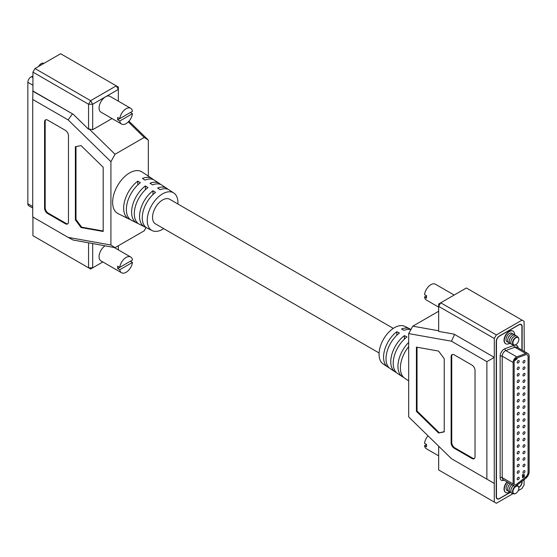 <?xml version="1.0" encoding="UTF-8"?>
<svg xmlns="http://www.w3.org/2000/svg" width="557" height="557" viewBox="0 0 557 557"><rect width="100%" height="100%" fill="white"/><g stroke="black" fill="none" stroke-linecap="round" stroke-linejoin="round"><path stroke-width="0.84" d="M99.069 107.988A9.107 5.257 120 0 0 100.956 112.152A9.107 5.257 120 0 1 99.069 107.988A9.107 5.257 120 0 1 103.045 98.819A9.107 5.257 120 0 1 110.063 96.382A9.107 5.257 120 0 0 103.045 98.819A9.107 5.257 120 0 0 99.069 107.988M117.618 118.697A9.107 5.257 -60 0 1 117.701 117.457L119.762 118.648A9.107 5.257 120 0 1 124.134 110.23A9.107 5.257 120 0 1 130.672 108.281A9.107 5.257 120 0 0 124.134 110.23A9.107 5.257 120 0 0 119.762 118.648L132.475 111.303A9.107 5.257 120 0 0 130.672 108.281L110.063 96.382L130.672 108.281A9.107 5.257 120 0 1 132.475 111.303L119.762 118.648L117.701 117.457A9.107 5.257 -60 0 0 117.618 118.697A9.107 5.257 -60 0 0 117.701 119.832L130.415 112.493L132.475 113.684A9.107 5.257 120 0 1 128.096 122.101A9.107 5.257 120 0 1 121.565 124.051A9.107 5.257 120 0 0 128.096 122.101A9.107 5.257 120 0 0 132.475 113.684L119.762 121.022A9.107 5.257 120 0 0 121.565 124.051L100.956 112.152L121.565 124.051A9.107 5.257 120 0 1 119.762 121.022L117.701 119.832A9.107 5.257 -60 0 1 117.618 118.697M41.852 64.584A4.916 2.841 -60 0 1 43.523 63.616A4.916 2.841 120 0 0 41.845 64.584A4.916 2.841 -60 0 1 43.523 63.616A4.916 2.841 120 0 0 41.845 64.584M43.773 63.47A4.484 2.59 120 0 0 41.322 63.547A4.484 2.59 120 0 0 38.872 66.304A4.484 2.59 120 0 1 41.322 63.547A4.484 2.59 120 0 1 43.773 63.47M38.767 66.367A4.191 2.416 -60 0 1 41.114 63.672L41.114 63.672A4.191 2.416 -60 0 0 38.767 66.367M104.995 245.867A9.107 5.257 120 0 0 99.069 256.7A9.107 5.257 120 0 0 100.956 260.871L121.565 272.763A9.107 5.257 120 0 0 128.096 270.813A9.107 5.257 120 0 0 132.475 262.396L130.415 261.212L117.701 268.551A9.107 5.257 -60 0 1 117.618 267.409A9.107 5.257 -60 0 1 117.701 266.169L119.762 267.36A9.107 5.257 120 0 1 124.134 258.942A9.107 5.257 120 0 1 130.672 256.993L114.262 247.517M117.701 268.551L119.762 269.741A9.107 5.257 120 0 0 121.565 272.763M119.762 267.36L132.475 260.022A9.107 5.257 120 0 0 130.672 256.993M119.762 269.741L132.475 262.396M130.415 112.493L132.475 113.684L119.762 121.022L117.701 119.832L130.415 112.493M32.926 217.056L32.926 235.702L90.624 269.01L92.685 267.826L88.563 267.826L88.563 242.796L73.19 240.06L68.142 237.386L110.92 245.003L115.041 247.656L88.563 242.796M32.926 72.118L34.987 68.546L90.624 100.671L88.563 104.236L92.685 104.236L92.685 129.704L89.183 129.008L115.041 154.268L110.92 161.683L68.142 119.901L32.717 99.452L32.926 91L73.19 114.248L88.563 129.266L88.563 104.236L32.926 72.118L32.926 91M34.987 68.546L60.636 53.737L118.335 87.045L118.335 89.426L92.685 104.236L90.624 100.671L116.274 85.855L118.335 89.426L118.335 101.158M32.717 91.125L73.19 114.248M32.717 99.452L32.717 216.938L68.142 237.386M68.142 119.901L72.354 114.004M89.183 129.008L88.563 129.266M128.966 121.189L148.322 140.085L144.2 137.433L128.298 121.899M148.322 176.13L148.322 140.085M92.685 243.681L92.685 267.826L102.843 261.957M118.335 249.87L118.335 245.755M115.041 247.656L144.2 230.821L146.08 227.437M68.469 221.958A4.372 2.52 60 0 1 67.564 223.963A4.372 2.52 60 0 1 65.378 223.747L47.658 213.512A4.372 2.52 60 0 1 44.567 208.158L44.567 121.906A4.372 2.52 60 0 1 45.472 119.908A4.372 2.52 60 0 1 47.658 120.124L65.378 130.352A4.372 2.52 60 0 1 68.469 135.706L68.469 221.958M110.92 245.003L110.92 161.683M103.191 231.475L81.037 227.535L75.376 219.876L75.376 146.707L81.037 145.6L103.191 167.232L103.191 231.475M115.041 154.268L144.2 137.433M153.349 179.633A23.297 13.452 120 0 0 152.179 178.686L142.056 171.981A24.042 13.883 120 0 0 129.621 172.914A24.042 13.883 120 0 0 113.802 194.49A24.042 13.883 120 0 0 118.028 213.596L128.897 219.012A23.297 13.452 -60 0 1 124.413 201.982A23.297 13.452 -60 0 1 137.809 181.116L137.809 184.917M112.02 118.544L92.685 129.704M67.85 223.747A4.372 2.52 60 0 1 65.998 223.385L48.278 213.157A4.372 2.52 60 0 1 45.187 207.803L45.187 121.551A4.372 2.52 60 0 1 45.806 119.762M103.191 231.009L81.656 227.179L81.037 227.535M81.656 227.179L75.989 219.521L75.376 219.876M75.989 219.521L75.989 146.588M130.303 219.555A23.297 13.452 -60 0 1 128.897 219.012M138.136 223.454A22.76 13.145 -60 0 1 136.73 222.918L131.563 220.342A23.116 13.347 120 0 1 127.107 203.458A23.116 13.347 120 0 1 140.385 182.752L137.809 181.116M145.969 227.353A22.231 12.832 -60 0 1 144.562 226.824A22.231 12.832 -60 0 1 140.267 210.643A22.231 12.832 -60 0 1 152.959 190.745L152.959 194.581M177.899 204.015A21.709 12.533 120 0 0 173.819 193.014A21.709 12.533 120 0 0 162.588 193.85A21.709 12.533 120 0 0 148.301 213.331A21.709 12.533 120 0 0 152.124 230.591L147.222 228.147A22.043 12.727 120 0 1 142.961 212.113A22.043 12.727 120 0 1 155.535 192.381L152.959 190.745M136.73 222.918A22.76 13.145 -60 0 1 132.336 206.313A22.76 13.145 -60 0 1 145.384 185.927L145.384 189.749M144.562 226.824L139.396 224.248A22.579 13.041 120 0 1 135.031 207.789A22.579 13.041 120 0 1 147.96 187.57L145.384 185.927M152.124 230.591A21.709 12.533 120 0 0 162.588 229.303A21.709 12.533 120 0 0 163.695 228.621M152.179 178.686A23.297 13.452 120 0 0 142.446 178.442L145.022 180.078A23.116 13.347 -60 0 1 154.665 180.329L159.476 183.518A22.76 13.145 120 0 0 150.021 183.253L152.597 184.889A22.579 13.041 -60 0 1 161.962 185.161L166.773 188.343A22.231 12.832 120 0 0 157.589 188.064L160.165 189.707A22.043 12.727 -60 0 1 169.258 189.986L173.819 193.014M160.646 184.464A22.76 13.145 120 0 0 159.476 183.518M167.942 189.296A22.231 12.832 120 0 0 166.773 188.343M32.717 208.06L28.755 205.77A4.372 2.52 -60 0 1 27.85 203.765L27.85 82.311A4.372 2.52 -60 0 1 30.941 76.957A4.372 2.52 -60 0 1 31.477 76.699L32.926 76.156M393.305 328.379L169.69 199.274A14.204 8.202 120 0 0 162.588 199.977A14.204 8.202 120 0 0 153.307 212.502A14.204 8.202 120 0 0 155.487 223.886L379.101 352.985M506.041 488.245A4.916 2.841 120 0 0 507.065 490.494L507.065 490.494A4.916 2.841 -60 0 1 506.048 488.245A4.916 2.841 -60 0 1 508.666 482.842A4.916 2.841 120 0 0 508.123 483.365A4.916 2.841 120 0 0 506.334 486.463A4.916 2.841 120 0 0 506.041 488.245M507.998 490.724A4.916 2.841 -60 0 1 507.065 490.494L507.065 490.494M507.643 489.164A4.916 2.841 120 0 0 508.659 491.42L508.659 491.42A4.916 2.841 -60 0 1 507.643 489.164A4.916 2.841 -60 0 1 510.261 483.761A4.916 2.841 120 0 0 509.725 484.291A4.916 2.841 120 0 0 507.935 487.382A4.916 2.841 120 0 0 507.643 489.164M509.725 484.291L509.349 484.694A3.433 1.977 120 0 0 508.102 486.853L507.935 487.382M509.592 491.65A4.916 2.841 -60 0 1 508.659 491.42L508.659 491.42M511.319 485.21L510.943 485.613A3.433 1.977 120 0 0 509.697 487.779L509.53 488.308A4.916 2.841 120 0 0 509.237 490.09A4.916 2.841 120 0 0 510.254 492.339A4.916 2.841 120 0 0 510.261 492.339A4.916 2.841 -60 0 1 509.237 490.09A4.916 2.841 -60 0 1 511.855 484.687A4.916 2.841 120 0 0 511.319 485.21A4.916 2.841 120 0 0 509.53 488.308M428.034 435.811A9.107 5.257 -60 0 0 424.525 443.316L426.585 444.507A9.107 5.257 120 0 0 426.502 445.739A9.107 5.257 120 0 0 426.585 446.881L424.525 445.697A9.107 5.257 -60 0 0 426.328 448.719L438.665 455.842M511.187 492.569A4.916 2.841 -60 0 1 510.261 492.339L510.254 492.339M426.585 444.507L424.525 445.697M512.913 486.129L512.537 486.539A3.433 1.977 120 0 0 511.291 488.698L511.131 489.227A4.916 2.841 120 0 0 510.839 491.009A4.916 2.841 120 0 0 511.855 493.258L511.855 493.258A4.916 2.841 -60 0 1 510.839 491.009A4.916 2.841 -60 0 1 513.457 485.607A4.916 2.841 120 0 0 512.913 486.129A4.916 2.841 120 0 0 511.131 489.227M513.15 493.46A4.916 2.841 -60 0 1 511.855 493.258L511.855 493.258M517.154 485.05A4.916 2.841 -60 0 1 517.592 485.767M514.403 487.173L514.139 487.459A3.433 1.977 120 0 0 512.893 489.624L512.774 489.993A4.484 2.59 -60 0 1 514.403 487.173A4.484 2.59 -60 0 1 518.846 487.96L518.846 488.197A4.191 2.416 120 0 0 515.886 486.491A4.191 2.416 120 0 0 512.92 491.622A4.191 2.416 120 0 0 515.886 493.328A4.191 2.416 120 0 0 518.846 488.197M515.782 493.391A4.484 2.59 -60 0 1 515.678 493.453A4.484 2.59 -60 0 1 512.51 491.622A4.484 2.59 -60 0 1 512.774 489.993M506.041 339.533A4.916 2.841 120 0 0 507.065 341.782L507.065 341.782A4.916 2.841 -60 0 1 506.048 339.533A4.916 2.841 -60 0 1 508.193 334.583A4.916 2.841 -60 0 1 511.98 333.267A4.916 2.841 120 0 0 511.98 333.26A4.916 2.841 120 0 0 508.123 334.653A4.916 2.841 120 0 0 506.334 337.751A4.916 2.841 120 0 0 506.041 339.533M507.998 342.012A4.916 2.841 -60 0 1 507.065 341.782L507.065 341.782M511.98 333.267L511.98 333.26A4.916 2.841 -60 0 1 512.649 333.956M507.643 340.452A4.916 2.841 120 0 0 508.659 342.701L508.659 342.701A4.916 2.841 -60 0 1 507.643 340.452A4.916 2.841 -60 0 1 509.787 335.502A4.916 2.841 -60 0 1 513.582 334.186L513.575 334.186A4.916 2.841 120 0 0 509.725 335.572A4.916 2.841 120 0 0 507.935 338.67A4.916 2.841 120 0 0 507.643 340.452M509.725 335.572L509.349 335.982A3.433 1.977 120 0 0 508.102 338.141L507.935 338.67M509.592 342.931A4.916 2.841 -60 0 1 508.659 342.701L508.659 342.701M513.582 334.186L513.575 334.186A4.916 2.841 -60 0 1 514.243 334.875M511.319 336.498L510.943 336.901A3.433 1.977 120 0 0 509.697 339.067L509.53 339.596A4.916 2.841 120 0 0 509.237 341.371A4.916 2.841 120 0 0 510.254 343.627A4.916 2.841 120 0 0 510.261 343.627A4.916 2.841 -60 0 1 509.237 341.371A4.916 2.841 -60 0 1 511.389 336.428A4.916 2.841 -60 0 1 515.176 335.105L515.176 335.105A4.916 2.841 120 0 0 511.319 336.498A4.916 2.841 120 0 0 509.53 339.596M454.157 295.043L435.435 284.237A9.107 5.257 -60 0 0 428.904 286.187A9.107 5.257 -60 0 0 424.525 294.604L426.585 295.788A9.107 5.257 120 0 0 426.502 297.027A9.107 5.257 120 0 0 426.585 298.169L424.525 296.978A9.107 5.257 -60 0 0 426.328 300.007L438.665 307.13M511.187 343.857A4.916 2.841 -60 0 1 510.261 343.627L510.254 343.627M426.585 295.788L424.525 296.978M515.176 335.105L515.176 335.105A4.916 2.841 -60 0 1 515.838 335.801M512.913 337.417L512.537 337.827A3.433 1.977 120 0 0 511.291 339.986L511.131 340.515A4.916 2.841 120 0 0 510.839 342.297A4.916 2.841 120 0 0 511.855 344.546L511.855 344.546A4.916 2.841 -60 0 1 510.839 342.297A4.916 2.841 -60 0 1 512.983 337.347A4.916 2.841 -60 0 1 516.771 336.031L516.771 336.031A4.916 2.841 120 0 0 512.913 337.417A4.916 2.841 120 0 0 511.131 340.515M513.15 344.741A4.916 2.841 -60 0 1 511.855 344.546L511.855 344.546M516.771 336.031L516.771 336.031A4.916 2.841 -60 0 1 517.592 337.055M514.403 338.461L514.139 338.747A3.433 1.977 120 0 0 512.893 340.905L512.774 341.281A4.484 2.59 -60 0 1 514.403 338.461A4.484 2.59 -60 0 1 518.846 339.248L518.846 339.485A4.191 2.416 120 0 0 515.886 337.779A4.191 2.416 120 0 0 512.92 342.903A4.191 2.416 120 0 0 515.886 344.616A4.191 2.416 120 0 0 518.846 339.485M515.782 344.672A4.484 2.59 -60 0 1 515.678 344.734A4.484 2.59 -60 0 1 512.51 342.903A4.484 2.59 -60 0 1 512.774 341.281M509.787 343.216A7.283 4.205 -60 0 1 509.446 343.425A7.283 4.205 -60 0 1 505.805 343.787A7.283 4.205 -60 0 1 504.684 337.953A7.283 4.205 -60 0 1 509.446 331.526A7.283 4.205 -60 0 1 513.088 331.171A7.283 4.205 -60 0 1 514.584 334.903M512.955 331.102A7.283 4.205 120 0 0 512.83 331.018A7.283 4.205 120 0 0 509.189 331.38A7.283 4.205 120 0 0 504.426 337.8A7.283 4.205 120 0 0 505.547 343.641A7.283 4.205 120 0 0 505.679 343.711M521.909 350.081L521.909 326.708A4.372 2.52 120 0 0 521.004 324.71A4.372 2.52 120 0 0 518.818 324.926L499.552 336.052A4.372 2.52 120 0 0 496.461 341.406L496.461 496.663A4.372 2.52 120 0 0 497.366 498.661A4.372 2.52 120 0 0 499.552 498.445L510.198 492.304M518.797 487.333L518.818 487.319A4.372 2.52 120 0 0 521.909 481.965L521.909 481.339M505.679 492.423A7.283 4.205 -60 0 1 505.547 492.353A7.283 4.205 -60 0 1 507.023 481.896M507.281 482.042A7.283 4.205 120 0 0 505.805 492.499A7.283 4.205 120 0 0 509.446 492.137A7.283 4.205 120 0 0 509.787 491.935M525.745 478.345A5.828 3.363 120 0 0 529.15 471.688L529.15 356.236A5.828 3.363 120 0 0 527.945 353.563A5.828 3.363 120 0 0 525.745 353.514L516.757 356.87A4.372 2.52 120 0 0 513.129 362.482L513.129 483.942A4.372 2.52 120 0 0 514.034 485.941A4.372 2.52 120 0 0 516.221 485.725A4.372 2.52 120 0 0 516.757 485.363L525.745 478.345M514.16 361.89L514.16 483.344A2.917 1.685 120 0 0 514.765 484.681A2.917 1.685 120 0 0 516.221 484.534A2.917 1.685 120 0 0 516.576 484.291L525.564 477.272A4.372 2.52 120 0 0 528.12 472.287L528.12 356.828A4.372 2.52 120 0 0 527.214 354.83A4.372 2.52 120 0 0 525.564 354.788L516.576 358.151A2.917 1.685 120 0 0 514.16 361.89M514.738 484.667A2.917 1.685 120 0 0 516.165 484.506A2.917 1.685 120 0 0 516.527 484.263L525.516 477.245A4.372 2.52 120 0 0 528.071 472.252L528.071 356.8A4.372 2.52 120 0 0 527.187 354.816M522.898 477.467L522.487 477.098L522.807 476.444L522.898 477.683L522.382 477.286L523.859 475.622L524.513 476.054L523.914 477.182L524.304 476.172L523.879 475.824L523.448 476.792L522.905 476.507L523.239 476.917M522.8 477.467L522.382 477.286M523.859 475.622L524.513 476.054L523.81 477.126M524.304 476.172L523.775 475.769L523.448 476.792M518.205 477.356A1.42 0.822 120 0 0 517.272 478.609A1.42 0.822 120 0 0 517.495 479.751A1.42 0.822 120 0 0 518.205 479.681A1.42 0.822 120 0 0 519.131 478.428A1.42 0.822 120 0 0 518.915 477.286A1.42 0.822 120 0 0 518.205 477.356M523.97 470.783A1.42 0.822 120 0 0 523.044 472.037A1.42 0.822 120 0 0 523.26 473.178A1.42 0.822 120 0 0 523.97 473.102A1.42 0.822 120 0 0 524.903 471.856A1.42 0.822 120 0 0 524.68 470.714A1.42 0.822 120 0 0 523.97 470.783M518.205 470.874A1.42 0.822 120 0 0 517.272 472.127A1.42 0.822 120 0 0 517.495 473.262A1.42 0.822 120 0 0 518.205 473.192A1.42 0.822 120 0 0 519.131 471.939A1.42 0.822 120 0 0 518.915 470.804A1.42 0.822 120 0 0 518.205 470.874M518.205 464.392A1.42 0.822 120 0 0 517.272 465.645A1.42 0.822 120 0 0 517.495 466.78A1.42 0.822 120 0 0 518.205 466.71A1.42 0.822 120 0 0 519.131 465.457A1.42 0.822 120 0 0 518.915 464.322A1.42 0.822 120 0 0 518.205 464.392M518.205 457.91A1.42 0.822 120 0 0 517.272 459.156A1.42 0.822 120 0 0 517.495 460.298A1.42 0.822 120 0 0 518.205 460.228A1.42 0.822 120 0 0 519.131 458.975A1.42 0.822 120 0 0 518.915 457.833A1.42 0.822 120 0 0 518.205 457.91M518.205 451.421A1.42 0.822 120 0 0 517.272 452.674A1.42 0.822 120 0 0 517.495 453.816A1.42 0.822 120 0 0 518.205 453.739A1.42 0.822 120 0 0 519.131 452.493A1.42 0.822 120 0 0 518.915 451.351A1.42 0.822 120 0 0 518.205 451.421M518.205 444.939A1.42 0.822 120 0 0 517.272 446.192A1.42 0.822 120 0 0 517.495 447.327A1.42 0.822 120 0 0 518.205 447.257A1.42 0.822 120 0 0 519.131 446.004A1.42 0.822 120 0 0 518.915 444.869A1.42 0.822 120 0 0 518.205 444.939M518.205 438.456A1.42 0.822 120 0 0 517.272 439.71A1.42 0.822 120 0 0 517.495 440.845A1.42 0.822 120 0 0 518.205 440.775A1.42 0.822 120 0 0 519.131 439.522A1.42 0.822 120 0 0 518.915 438.387A1.42 0.822 120 0 0 518.205 438.456M518.205 431.967A1.42 0.822 120 0 0 517.272 433.221A1.42 0.822 120 0 0 517.495 434.363A1.42 0.822 120 0 0 518.205 434.293A1.42 0.822 120 0 0 519.131 433.04A1.42 0.822 120 0 0 518.915 431.898A1.42 0.822 120 0 0 518.205 431.967M518.205 425.485A1.42 0.822 120 0 0 517.272 426.739A1.42 0.822 120 0 0 517.495 427.88A1.42 0.822 120 0 0 518.205 427.804A1.42 0.822 120 0 0 519.131 426.558A1.42 0.822 120 0 0 518.915 425.416A1.42 0.822 120 0 0 518.205 425.485M518.205 419.003A1.42 0.822 120 0 0 517.272 420.257A1.42 0.822 120 0 0 517.495 421.391A1.42 0.822 120 0 0 518.205 421.322A1.42 0.822 120 0 0 519.131 420.069A1.42 0.822 120 0 0 518.915 418.934A1.42 0.822 120 0 0 518.205 419.003M518.205 412.521A1.42 0.822 120 0 0 517.272 413.767A1.42 0.822 120 0 0 517.495 414.909A1.42 0.822 120 0 0 518.205 414.84A1.42 0.822 120 0 0 519.131 413.586A1.42 0.822 120 0 0 518.915 412.452A1.42 0.822 120 0 0 518.205 412.521M518.205 406.032A1.42 0.822 120 0 0 517.272 407.285A1.42 0.822 120 0 0 517.495 408.427A1.42 0.822 120 0 0 518.205 408.358A1.42 0.822 120 0 0 519.131 407.104A1.42 0.822 120 0 0 518.915 405.962A1.42 0.822 120 0 0 518.205 406.032M518.205 399.55A1.42 0.822 120 0 0 517.272 400.803A1.42 0.822 120 0 0 517.495 401.938A1.42 0.822 120 0 0 518.205 401.869A1.42 0.822 120 0 0 519.131 400.622A1.42 0.822 120 0 0 518.915 399.48A1.42 0.822 120 0 0 518.205 399.55M518.205 393.068A1.42 0.822 120 0 0 517.272 394.321A1.42 0.822 120 0 0 517.495 395.456A1.42 0.822 120 0 0 518.205 395.386A1.42 0.822 120 0 0 519.131 394.133A1.42 0.822 120 0 0 518.915 392.998A1.42 0.822 120 0 0 518.205 393.068M518.205 386.586A1.42 0.822 120 0 0 517.272 387.832A1.42 0.822 120 0 0 517.495 388.974A1.42 0.822 120 0 0 518.205 388.904A1.42 0.822 120 0 0 519.131 387.651A1.42 0.822 120 0 0 518.915 386.516A1.42 0.822 120 0 0 518.205 386.586M518.205 380.097A1.42 0.822 120 0 0 517.272 381.35A1.42 0.822 120 0 0 517.495 382.492A1.42 0.822 120 0 0 518.205 382.422A1.42 0.822 120 0 0 519.131 381.169A1.42 0.822 120 0 0 518.915 380.027A1.42 0.822 120 0 0 518.205 380.097M518.205 373.615A1.42 0.822 120 0 0 517.272 374.868A1.42 0.822 120 0 0 517.495 376.003A1.42 0.822 120 0 0 518.205 375.933A1.42 0.822 120 0 0 519.131 374.68A1.42 0.822 120 0 0 518.915 373.545A1.42 0.822 120 0 0 518.205 373.615M518.205 367.133A1.42 0.822 120 0 0 517.272 368.386A1.42 0.822 120 0 0 517.495 369.521A1.42 0.822 120 0 0 518.205 369.451A1.42 0.822 120 0 0 519.131 368.198A1.42 0.822 120 0 0 518.915 367.063A1.42 0.822 120 0 0 518.205 367.133M518.205 360.651A1.42 0.822 120 0 0 517.272 361.897A1.42 0.822 120 0 0 517.495 363.039A1.42 0.822 120 0 0 518.205 362.969A1.42 0.822 120 0 0 519.131 361.716A1.42 0.822 120 0 0 518.915 360.574A1.42 0.822 120 0 0 518.205 360.651M523.97 464.301A1.42 0.822 120 0 0 523.044 465.555A1.42 0.822 120 0 0 523.26 466.689A1.42 0.822 120 0 0 523.97 466.62A1.42 0.822 120 0 0 524.903 465.367A1.42 0.822 120 0 0 524.68 464.232A1.42 0.822 120 0 0 523.97 464.301M523.97 457.819A1.42 0.822 120 0 0 523.044 459.072A1.42 0.822 120 0 0 523.26 460.207A1.42 0.822 120 0 0 523.97 460.138A1.42 0.822 120 0 0 524.903 458.884A1.42 0.822 120 0 0 524.68 457.75A1.42 0.822 120 0 0 523.97 457.819M523.97 451.33A1.42 0.822 120 0 0 523.044 452.583A1.42 0.822 120 0 0 523.26 453.725A1.42 0.822 120 0 0 523.97 453.656A1.42 0.822 120 0 0 524.903 452.402A1.42 0.822 120 0 0 524.68 451.261A1.42 0.822 120 0 0 523.97 451.33M523.97 444.848A1.42 0.822 120 0 0 523.044 446.101A1.42 0.822 120 0 0 523.26 447.243A1.42 0.822 120 0 0 523.97 447.167A1.42 0.822 120 0 0 524.903 445.92A1.42 0.822 120 0 0 524.68 444.778A1.42 0.822 120 0 0 523.97 444.848M523.97 438.366A1.42 0.822 120 0 0 523.044 439.619A1.42 0.822 120 0 0 523.26 440.754A1.42 0.822 120 0 0 523.97 440.684A1.42 0.822 120 0 0 524.903 439.431A1.42 0.822 120 0 0 524.68 438.296A1.42 0.822 120 0 0 523.97 438.366M523.97 431.884A1.42 0.822 120 0 0 523.044 433.13A1.42 0.822 120 0 0 523.26 434.272A1.42 0.822 120 0 0 523.97 434.202A1.42 0.822 120 0 0 524.903 432.949A1.42 0.822 120 0 0 524.68 431.814A1.42 0.822 120 0 0 523.97 431.884M523.97 425.395A1.42 0.822 120 0 0 523.044 426.648A1.42 0.822 120 0 0 523.26 427.79A1.42 0.822 120 0 0 523.97 427.72A1.42 0.822 120 0 0 524.903 426.467A1.42 0.822 120 0 0 524.68 425.325A1.42 0.822 120 0 0 523.97 425.395M523.97 418.913A1.42 0.822 120 0 0 523.044 420.166A1.42 0.822 120 0 0 523.26 421.301A1.42 0.822 120 0 0 523.97 421.231A1.42 0.822 120 0 0 524.903 419.985A1.42 0.822 120 0 0 524.68 418.843A1.42 0.822 120 0 0 523.97 418.913M523.97 412.431A1.42 0.822 120 0 0 523.044 413.684A1.42 0.822 120 0 0 523.26 414.819A1.42 0.822 120 0 0 523.97 414.749A1.42 0.822 120 0 0 524.903 413.496A1.42 0.822 120 0 0 524.68 412.361A1.42 0.822 120 0 0 523.97 412.431M523.97 405.949A1.42 0.822 120 0 0 523.044 407.195A1.42 0.822 120 0 0 523.26 408.337A1.42 0.822 120 0 0 523.97 408.267A1.42 0.822 120 0 0 524.903 407.014A1.42 0.822 120 0 0 524.68 405.879A1.42 0.822 120 0 0 523.97 405.949M523.97 399.46A1.42 0.822 120 0 0 523.044 400.713A1.42 0.822 120 0 0 523.26 401.855A1.42 0.822 120 0 0 523.97 401.785A1.42 0.822 120 0 0 524.903 400.532A1.42 0.822 120 0 0 524.68 399.39A1.42 0.822 120 0 0 523.97 399.46M523.97 392.977A1.42 0.822 120 0 0 523.044 394.231A1.42 0.822 120 0 0 523.26 395.366A1.42 0.822 120 0 0 523.97 395.296A1.42 0.822 120 0 0 524.903 394.043A1.42 0.822 120 0 0 524.68 392.908A1.42 0.822 120 0 0 523.97 392.977M523.97 386.495A1.42 0.822 120 0 0 523.044 387.749A1.42 0.822 120 0 0 523.26 388.883A1.42 0.822 120 0 0 523.97 388.814A1.42 0.822 120 0 0 524.903 387.561A1.42 0.822 120 0 0 524.68 386.426A1.42 0.822 120 0 0 523.97 386.495M523.97 380.013A1.42 0.822 120 0 0 523.044 381.26A1.42 0.822 120 0 0 523.26 382.401A1.42 0.822 120 0 0 523.97 382.332A1.42 0.822 120 0 0 524.903 381.079A1.42 0.822 120 0 0 524.68 379.937A1.42 0.822 120 0 0 523.97 380.013M523.97 373.524A1.42 0.822 120 0 0 523.044 374.777A1.42 0.822 120 0 0 523.26 375.919A1.42 0.822 120 0 0 523.97 375.843A1.42 0.822 120 0 0 524.903 374.596A1.42 0.822 120 0 0 524.68 373.455A1.42 0.822 120 0 0 523.97 373.524M523.97 367.042A1.42 0.822 120 0 0 523.044 368.295A1.42 0.822 120 0 0 523.26 369.43A1.42 0.822 120 0 0 523.97 369.361A1.42 0.822 120 0 0 524.903 368.107A1.42 0.822 120 0 0 524.68 366.972A1.42 0.822 120 0 0 523.97 367.042M523.97 360.56A1.42 0.822 120 0 0 523.044 361.813A1.42 0.822 120 0 0 523.26 362.948A1.42 0.822 120 0 0 523.97 362.879A1.42 0.822 120 0 0 524.903 361.625A1.42 0.822 120 0 0 524.68 360.49A1.42 0.822 120 0 0 523.97 360.56M515.371 360.052L517.195 358.785L515.267 359.996L515.371 360.414M522.64 474.884L522.431 476.089L522.431 474.648L524.513 474.675L522.536 474.822L522.64 475.97M524.2 476.117L523.775 475.769L524.2 476.117M517.098 358.938L515.267 359.996M524.325 474.849L522.536 474.822M523.754 475.567L524.409 475.998M522.8 477.621L522.278 477.224M522.146 350.221L522.146 326.548A4.519 2.611 120 0 0 521.206 324.48A4.519 2.611 120 0 0 518.95 324.703L499.427 335.975A4.519 2.611 120 0 0 496.231 341.511L496.231 496.823A4.519 2.611 120 0 0 497.164 498.891A4.519 2.611 120 0 0 499.427 498.668L510.323 492.374M518.818 487.472L518.95 487.396A4.519 2.611 120 0 0 522.146 481.868L522.146 481.157M524.283 351.453L524.074 321.298L466.376 287.99L440.726 302.799L496.364 334.917L522.013 320.108M496.364 334.917L494.303 338.489L438.665 306.371L440.726 302.799L438.665 303.99L438.665 331.394L454.032 334.13L494.303 357.378L494.303 338.489M454.032 334.13L494.303 357.378M454.456 334.611L451.455 341.204L408.678 333.594L408.678 416.914L451.455 458.69L486.881 479.145L486.881 361.66L494.094 357.497L494.303 502.073L496.364 503.263L513.227 493.53M518.233 490.633L522.013 488.454L524.074 484.882L524.074 479.647M438.665 446.192L438.665 469.955L494.303 502.073M486.881 479.145L494.094 483.309M408.678 333.594L412.8 326.179L438.665 330.781M486.881 361.66L451.455 341.204M451.128 356.633A4.372 2.52 60 0 1 452.033 354.635A4.372 2.52 60 0 1 454.22 354.851L471.939 365.079A4.372 2.52 60 0 1 475.03 370.433L475.03 456.684A4.372 2.52 60 0 1 474.125 458.69A4.372 2.52 60 0 1 471.939 458.474L454.22 448.239A4.372 2.52 60 0 1 451.128 442.885L451.128 356.633L451.748 356.278A4.372 2.52 60 0 1 452.368 354.489M416.406 347.115L438.561 351.063L444.228 358.715L444.228 431.884L438.561 432.998L416.406 411.358L416.406 347.115M412.8 326.179L438.665 311.245M474.418 458.474A4.372 2.52 60 0 1 472.559 458.112L454.839 447.884A4.372 2.52 60 0 1 451.748 442.53L451.748 356.278M444.228 431.647L438.561 432.998M439.181 432.636L417.026 411.003L416.406 411.358M417.026 411.003L417.026 347.227M408.678 346.614A23.297 13.452 120 0 0 404.821 378.314L408.678 380.87M403.651 377.368A23.116 13.347 -60 0 1 402.335 376.671A23.116 13.347 -60 0 1 408.678 342.416M389.058 367.704A22.043 12.727 -60 0 1 387.742 367.014A22.043 12.727 -60 0 1 384.434 350.722A22.043 12.727 -60 0 1 396.835 331.694L399.411 333.03A22.231 12.832 120 0 0 386.892 352.219A22.231 12.832 120 0 0 390.227 368.657L395.038 371.839A22.579 13.041 -60 0 1 391.655 355.122A22.579 13.041 -60 0 1 404.403 335.627L404.403 339.136M404.403 335.627L406.979 336.964A22.76 13.145 120 0 0 394.112 356.619A22.76 13.145 120 0 0 397.524 373.482L402.335 376.671M396.354 372.536A22.579 13.041 -60 0 1 395.038 371.839M387.742 367.014L383.181 363.986A21.709 12.533 -60 0 1 380.334 346.475A21.709 12.533 -60 0 1 394.412 327.697A21.709 12.533 -60 0 1 404.876 326.409L409.778 328.853A22.043 12.727 120 0 0 401.465 329.02L404.041 330.357A22.231 12.832 -60 0 1 410.892 329.612M410.92 329.563A22.043 12.727 120 0 0 409.778 328.853M396.835 331.694L396.835 335.223M45.187 207.803L44.567 208.158M45.187 121.551L44.567 121.906M65.998 223.385L65.378 223.747M48.278 213.157L47.658 213.512M31.477 76.699L32.926 77.534M27.85 82.311L32.926 85.242M27.85 203.765L32.717 206.577M504.008 480.155A5.828 3.363 -60 0 1 500.144 477.634L500.144 356.174A5.828 3.363 -60 0 1 504.983 348.696L513.972 345.34A7.283 4.205 -60 0 1 518.177 347.93M504.983 348.696A1.455 0.975 -110.5 0 0 505.833 350.569A4.372 2.52 120 0 0 502.205 356.174L502.205 477.634A1.455 0.842 0 0 0 500.144 477.634M513.129 483.942L502.205 477.634A4.372 2.52 120 0 0 503.11 479.64L514.034 485.941M500.144 356.174A1.455 0.842 180 0 1 502.205 356.174L513.129 362.482M527.945 353.563L517.021 347.262A5.828 3.363 120 0 0 514.821 347.206L505.833 350.569L516.757 356.87M513.972 345.34A1.455 0.975 -110.5 0 0 514.821 347.206L525.745 353.514M472.559 458.112L471.939 458.474M454.839 447.884L454.22 448.239M451.748 442.53L451.128 442.885M521.004 324.71L520.252 324.271M497.366 498.661L496.51 498.167"/></g></svg>

